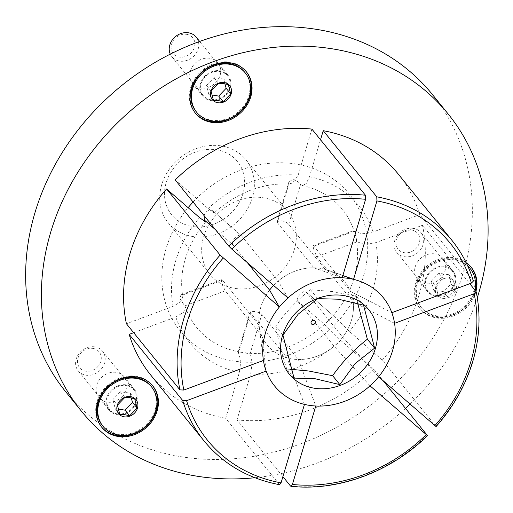 <?xml version="1.0" encoding="UTF-8"?>
<svg xmlns="http://www.w3.org/2000/svg" width="513" height="513" viewBox="0 0 513 513"><rect width="100%" height="100%" fill="white"/><g stroke="black" fill="none" stroke-linecap="round" stroke-linejoin="round"><path stroke-width="0.38" stroke-dasharray="2.56 1.92" d="M473.422 281.028L419.749 214.633L373.073 231.998L361.87 233.883L354.38 231.151L357.119 241.79L364.608 244.515L375.811 242.63L422.488 225.271L469.78 283.689M311.891 129.084L298.175 175.106L291.365 184.013L289.255 182.763L289.005 181.531L293.333 179.646C296.751 180.775 299.175 182.352 300.592 184.372L302.381 185.578L306.229 183.545L309.512 176.716L320.529 139.754M203.994 215.505L205.732 212.228C208.823 209.932 211.266 209.56 213.075 211.099L214.178 212.966L208.15 208.592L175.196 179.928M133.662 332.7L175.831 317.015L183.583 312.308L185.462 307.024L179.986 298.604L180.942 294.821L182.083 295.244L182.852 296.88L180.576 301.945L173.093 306.376L126.416 323.741M282.913 476.635L237.006 419.929L250.729 373.9L252.184 362.505L249.946 354.265L245.009 352.758L238.212 351.924L240.847 360.895L239.391 372.297L225.669 418.319L279.585 484.708M436.069 426.579L382.307 360.055L349.347 331.392L334.726 316.906C333.578 315.937 331.815 316.906 329.429 319.811C326.576 322.401 325.479 324.44 326.127 325.928L340.747 340.42L373.701 369.084L383.102 380.691M432.446 94.565A236.018 202.52 -39 0 1 429.888 342.543A236.018 202.52 -39 0 1 185.122 457.32A236.018 202.52 -39 0 1 65.549 391.56M254.897 477.731A236.018 202.52 141 0 0 405.526 408.399M410.054 404.129A236.018 202.52 141 0 0 477.295 297.707M263.413 360.453L259.078 325.325L222.546 280.194L221.648 279.681L221.533 283.15L225.284 290.826L261.816 335.964A50.017 42.919 141 0 0 267.26 345.121A50.017 42.919 141 0 0 287.036 357.894L250.504 312.763L250.164 311.84L254.044 311.423C257.641 311.942 260.245 312.924 261.842 314.366L298.374 359.504A50.017 42.919 141 0 0 334.098 346.217L297.559 301.086C296.674 299.374 297.521 297.11 300.092 294.295C302.741 291.634 304.76 290.884 306.158 292.057L342.697 337.195A50.017 42.919 141 0 0 353.194 301.971L316.656 256.84L313.629 248.888L313.193 245.631L313.918 246.202L350.456 291.339A50.017 42.919 141 0 0 345.012 282.182A50.017 42.919 141 0 0 327.64 270.152A50.017 42.919 141 0 0 325.236 269.402L288.704 224.271C287.171 222.591 284.644 221.372 281.118 220.616L277.058 221.616L277.36 222.661L313.898 267.792A50.017 42.919 141 0 0 278.181 281.079L241.642 235.948L212.869 210.888L241.642 235.948C240.078 234.627 237.885 235.223 235.069 237.743C232.665 240.706 231.985 243.117 233.043 244.97L247.292 262.573M305.966 291.859L334.726 316.906L305.966 291.852M313.918 246.202L354.38 231.151L353.906 230.484L313.193 245.631M235.461 288.466A50.017 42.919 141 0 0 287.331 264.144A50.017 42.919 141 0 0 287.87 211.593A50.017 42.919 141 0 0 262.534 197.652A50.017 42.919 141 0 0 210.663 221.975A50.017 42.919 141 0 0 210.118 274.532A50.017 42.919 141 0 0 235.461 288.466M435.8 296.142A16.41 14.082 -39 0 1 427.489 291.57A16.41 14.082 -39 0 1 427.662 274.327A16.41 14.082 -39 0 1 444.688 266.35A16.41 14.082 -39 0 1 452.998 270.922A16.41 14.082 -39 0 1 452.819 288.165A16.41 14.082 -39 0 1 435.8 296.142M434.582 253.871A16.41 14.082 141 0 0 417.563 261.848A16.41 14.082 141 0 0 417.39 279.091A16.41 14.082 141 0 0 425.7 283.67A16.41 14.082 141 0 0 442.719 275.686A16.41 14.082 141 0 0 442.899 258.443A16.41 14.082 141 0 0 434.582 253.871M475.371 290.595A32.826 28.164 -39 0 1 436.409 317.284A32.826 28.164 -39 0 1 419.781 308.14A32.826 28.164 -39 0 1 420.134 273.647A32.826 28.164 -39 0 1 454.178 257.686A32.826 28.164 -39 0 1 470.806 266.831A32.826 28.164 -39 0 1 471.107 267.209M475.974 291.346A32.826 28.164 -39 0 1 437.018 318.028A32.826 28.164 -39 0 1 420.384 308.884A32.826 28.164 -39 0 1 420.743 274.397A32.826 28.164 -39 0 1 454.781 258.437A32.826 28.164 -39 0 1 466.246 262.816M230.452 80.022A16.41 14.082 -39 0 1 221.68 98.31A16.41 14.082 -39 0 1 202.584 95.969A16.41 14.082 -39 0 1 200.23 91.263A16.41 14.082 -39 0 1 209.003 72.968A16.41 14.082 -39 0 1 228.099 75.315A16.41 14.082 -39 0 1 230.452 80.022M190.131 78.784A16.41 14.082 141 0 0 192.484 83.491A16.41 14.082 141 0 0 211.58 85.838A16.41 14.082 141 0 0 220.353 67.543A16.41 14.082 141 0 0 217.999 62.836A16.41 14.082 141 0 0 198.903 60.489A16.41 14.082 141 0 0 190.131 78.784M195.184 112.905A32.826 28.164 -39 0 1 194.876 112.533A32.826 28.164 -39 0 1 190.169 103.119A32.826 28.164 -39 0 1 207.714 66.536A32.826 28.164 -39 0 1 245.907 71.23A32.826 28.164 -39 0 1 246.202 71.602M111.039 390.451A16.41 14.082 -39 0 1 134.464 389.405A16.41 14.082 -39 0 1 132.373 409.008A16.41 14.082 -39 0 1 108.948 410.054A16.41 14.082 -39 0 1 111.039 390.451M122.274 396.53A16.41 14.082 141 0 0 124.364 376.927A16.41 14.082 141 0 0 100.939 377.972A16.41 14.082 141 0 0 98.849 397.575A16.41 14.082 141 0 0 122.274 396.53M101.555 426.989A32.826 28.164 -39 0 1 101.247 426.617A32.826 28.164 -39 0 1 105.421 387.411A32.826 28.164 -39 0 1 152.271 385.314A32.826 28.164 -39 0 1 152.573 385.693M261.816 335.964L266.151 371.085M150.533 374.811A159.428 136.798 141 0 0 225.669 418.319M273.57 285.427A50.017 42.919 -39 0 1 319.676 268.241A50.017 42.919 -39 0 1 327.64 270.152A50.017 42.919 -39 0 1 345.012 282.182A50.017 42.919 -39 0 1 344.473 334.733A50.017 42.919 -39 0 1 292.602 359.055A50.017 42.919 -39 0 1 267.26 345.121A50.017 42.919 -39 0 1 259.116 325.62A50.017 42.919 -39 0 1 269.582 290.108A50.017 42.919 141 0 0 259.078 325.325M287.96 297.944L278.181 281.079M304.446 404.391L287.036 357.894M313.898 267.792L342.197 277.764M342.844 275.596L325.236 269.402M419.749 214.633A159.428 136.798 141 0 0 398.37 174.196M350.456 291.339L391.836 312.686M394.574 323.318L353.194 301.971M382.307 360.055A159.428 136.798 141 0 0 422.488 225.271M370.027 385.827L334.098 346.217M342.697 337.195L378.626 376.805M237.006 419.929A159.428 136.798 141 0 0 373.701 369.084M298.374 359.504L315.79 406.001M436.012 295.437A15.627 13.415 -39 0 1 428.092 291.083A15.627 13.415 -39 0 1 428.265 274.66A15.627 13.415 -39 0 1 444.476 267.055A15.627 13.415 -39 0 1 452.389 271.409A15.627 13.415 -39 0 1 452.222 287.831A15.627 13.415 -39 0 1 436.012 295.437M413.145 228.349A15.627 13.415 141 0 0 396.934 235.954A15.627 13.415 141 0 0 396.761 252.377A15.627 13.415 141 0 0 404.68 256.731A15.627 13.415 141 0 0 420.891 249.132A15.627 13.415 141 0 0 421.064 232.71A15.627 13.415 141 0 0 413.145 228.349M469.594 267.818A31.261 26.823 -39 0 1 469.254 300.663A31.261 26.823 -39 0 1 436.832 315.861A31.261 26.823 -39 0 1 420.993 307.152A31.261 26.823 -39 0 1 421.333 274.308A31.261 26.823 -39 0 1 453.755 259.103A31.261 26.823 -39 0 1 467.587 265.638M474.839 289.941A31.261 26.823 -39 0 1 437.442 316.611A31.261 26.823 -39 0 1 421.603 307.903A31.261 26.823 -39 0 1 421.942 275.058A31.261 26.823 -39 0 1 454.358 259.854A31.261 26.823 -39 0 1 467.734 265.965M411.323 229.914A12.562 10.779 -39 0 1 419.313 242.931A12.562 10.779 -39 0 1 404.52 252.723A12.562 10.779 -39 0 1 396.53 239.699A12.562 10.779 -39 0 1 411.323 229.914M431.427 281.105L438.884 273.282L448.702 274.679L451.074 283.894L443.623 291.711L433.806 290.313L431.433 281.098L435.979 286.716L443.424 278.899L447.868 279.014L453.248 280.29L455.621 289.499L448.17 297.316L442.79 296.039L438.352 295.924L435.979 286.716M442.886 298.348A11.145 9.561 -39 0 1 435.793 286.799A11.145 9.561 -39 0 1 448.913 278.117A11.145 9.561 -39 0 1 456.006 289.665A11.145 9.561 -39 0 1 442.886 298.348M448.702 274.679L453.248 280.29M451.074 283.888L455.621 289.499M443.623 291.705L448.17 297.316M438.352 295.924L433.806 290.313M438.878 273.282L443.424 278.899M220.571 145.814A50.017 42.919 141 0 0 168.7 170.136A50.017 42.919 141 0 0 168.155 222.687A50.017 42.919 141 0 0 193.497 236.628A50.017 42.919 141 0 0 245.368 212.305A50.017 42.919 141 0 0 245.907 159.748A50.017 42.919 141 0 0 220.571 145.814M216.011 149.719A42.348 36.333 -39 0 1 242.957 193.606A42.348 36.333 -39 0 1 193.093 226.599A42.348 36.333 -39 0 1 166.154 182.711A42.348 36.333 -39 0 1 216.011 149.719M290.954 369.328L286.799 369.174L294.026 378.107M286.805 369.2C281.528 352.906 277.834 338.561 275.725 326.178M275.712 326.217C285.728 312.09 297.328 299.919 310.506 289.698M317.72 298.649L310.487 289.717L332.232 291.519L356.317 296.219L363.544 305.152M356.317 296.219L357.696 303.427M275.731 326.197L282.958 335.124M211.112 99.83A15.627 13.415 -39 0 1 203.193 95.476A15.627 13.415 -39 0 1 203.36 79.053A15.627 13.415 -39 0 1 219.57 71.448A15.627 13.415 -39 0 1 227.49 75.809A15.627 13.415 -39 0 1 227.323 92.231A15.627 13.415 -39 0 1 211.112 99.83M170.258 54.141A15.627 13.415 141 0 0 171.861 56.77A15.627 13.415 141 0 0 179.781 61.124A15.627 13.415 141 0 0 195.992 53.525A15.627 13.415 141 0 0 196.158 37.103M244.688 72.211A31.261 26.823 -39 0 1 244.348 105.056A31.261 26.823 -39 0 1 211.933 120.26A31.261 26.823 -39 0 1 196.094 111.545M186.418 34.307A12.562 10.779 -39 0 1 194.414 47.331A12.562 10.779 -39 0 1 179.621 57.116A12.562 10.779 -39 0 1 171.624 44.092A12.562 10.779 -39 0 1 186.418 34.307M206.527 85.498L213.985 77.675L223.796 79.073L224.835 83.747M223.796 79.073L228.343 84.683M211.728 94.873L208.9 94.706L213.446 100.317M208.906 94.713L206.527 85.491L211.074 91.109M213.979 77.675L218.525 83.292M117.477 413.92A15.627 13.415 -39 0 1 109.558 409.56A15.627 13.415 -39 0 1 109.731 393.138A15.627 13.415 -39 0 1 125.935 385.539A15.627 13.415 -39 0 1 133.855 389.893A15.627 13.415 -39 0 1 133.688 406.315A15.627 13.415 -39 0 1 117.477 413.92M94.604 346.833A15.627 13.415 141 0 0 78.399 354.438A15.627 13.415 141 0 0 78.226 370.861A15.627 13.415 141 0 0 86.146 375.215A15.627 13.415 141 0 0 102.356 367.609A15.627 13.415 141 0 0 102.523 351.187A15.627 13.415 141 0 0 94.604 346.833M151.053 386.302A31.261 26.823 -39 0 1 150.719 419.147A31.261 26.823 -39 0 1 118.298 434.344A31.261 26.823 -39 0 1 102.459 425.636M92.789 348.391A12.562 10.779 -39 0 1 100.779 361.415A12.562 10.779 -39 0 1 85.985 371.207A12.562 10.779 -39 0 1 77.995 358.183A12.562 10.779 -39 0 1 92.789 348.391M124.89 397.383L120.343 391.765L130.167 393.157L131.2 397.838M130.167 393.157L134.707 398.774M118.093 408.964L115.271 408.79L112.898 399.576M119.811 414.408L115.271 408.79M120.35 391.759L112.892 399.589L117.439 405.199M375.811 242.63A108.788 93.347 -39 0 1 373.105 288.505A108.788 93.347 -39 0 1 349.347 331.392M309.512 176.716A108.788 93.347 -39 0 1 373.073 231.998M208.15 208.592A108.788 93.347 -39 0 1 298.175 175.106M173.093 306.376A108.788 93.347 -39 0 1 175.799 260.501A108.788 93.347 -39 0 1 199.551 217.615M239.391 372.297A108.788 93.347 -39 0 1 175.831 317.015M340.747 340.42A108.788 93.347 -39 0 1 250.729 373.9M289.255 182.763L277.36 222.661M184.821 305.876L225.284 290.826M249.946 354.265L261.842 314.366M476.019 291.403A159.428 136.798 -39 0 1 472.563 361.152A159.428 136.798 -39 0 1 435.838 426.188M215.492 229.709L233.043 244.97M193.087 202.032A108.788 93.347 -39 0 1 318.163 170.508A108.788 93.347 -39 0 1 363.403 276.526A108.788 93.347 -39 0 1 235.313 361.28A108.788 93.347 -39 0 1 166.103 248.523A108.788 93.347 -39 0 1 188.13 207.682M222.546 280.194L182.083 295.244M279.2 484.452A159.428 136.798 -39 0 1 204.065 440.949M288.704 224.271L300.592 184.372M451.902 240.328A159.428 136.798 -39 0 1 473.281 280.765M316.656 256.84L357.119 241.79M297.559 301.086L326.127 325.928M427.239 435.216A159.428 136.798 -39 0 1 290.538 486.061M250.504 312.763L238.609 352.655M302.381 185.578C319.124 189.297 332.495 197.274 342.492 209.509C347.519 215.723 351.322 222.719 353.906 230.497M291.365 184.013C263.124 182.506 237.391 192.163 214.178 212.966M205.585 221.988C196.069 233.261 189.316 245.535 185.328 258.802C181.48 271.941 180.653 284.632 182.852 296.88M185.462 307.024C188.047 314.61 191.791 321.446 196.71 327.518C207.181 340.318 221.283 348.436 239 351.886M289.005 181.531L277.058 221.616M245.907 159.748L287.87 211.593M356.169 239.193C358.593 251.716 357.824 264.727 353.874 278.232C341.863 323.145 289.204 358.94 245.009 352.758M417.39 279.091L427.489 291.57M419.781 308.14L420.384 308.884M192.484 83.491L202.584 95.969M194.876 112.533L195.485 113.277M124.364 376.927L134.464 389.405M152.271 385.314L152.874 386.065M101.247 426.617L101.85 427.367M98.849 397.575L108.948 410.054M245.907 71.23L246.509 71.974M217.999 62.836L228.099 75.315M470.806 266.831L471.415 267.581M442.899 258.443L452.998 270.922M259.674 330.199L259.116 325.62M168.155 222.687L210.118 274.532M327.64 270.152L359.094 280.989L327.64 270.152M238.212 351.924L250.164 311.84M180.942 294.821L221.648 279.681M396.761 252.377L428.092 291.083M420.993 307.152L421.603 307.903M421.064 232.71L452.389 271.409M171.861 56.77L203.193 95.476M199.679 41.45L227.49 75.809M78.226 370.861L109.558 409.56M102.523 351.187L133.855 389.893"/><path stroke-width="0.77" d="M166.597 188.951A159.428 136.798 141 0 0 126.416 323.741L179.948 389.874L183.84 390.053L263.413 360.453A70.025 60.085 -39 0 1 263.163 358.645A70.025 60.085 -39 0 1 279.354 306.966L220.128 255.083L166.597 188.951L199.551 217.615L205.585 221.988L204.475 220.128L203.994 215.505M81.304 411.022L65.549 391.56A236.018 202.52 -39 0 1 68.107 143.576A236.018 202.52 -39 0 1 312.872 28.805A236.018 202.52 -39 0 1 432.446 94.565L448.202 114.027A236.018 202.52 141 0 0 328.628 48.267A236.018 202.52 141 0 0 83.863 163.044A236.018 202.52 141 0 0 81.304 411.022A236.018 202.52 141 0 0 200.878 476.782A236.018 202.52 141 0 0 254.897 477.731M405.526 408.399A236.018 202.52 141 0 0 410.054 404.129M477.295 297.707A236.018 202.52 141 0 0 448.202 114.027M469.78 283.689L476.173 291.724L474.147 293.718L394.574 323.318A70.025 60.085 -39 0 1 378.626 376.805L436.069 426.579C453.319 407.072 465.541 385.43 472.723 361.646C479.745 337.798 480.899 314.488 476.173 291.724M246.202 71.602A32.826 28.164 -39 0 1 250.613 80.637A32.826 28.164 -39 0 1 233.306 117.086A32.826 28.164 -39 0 1 195.184 112.905M251.216 81.387A32.826 28.164 -39 0 1 233.671 117.971A32.826 28.164 -39 0 1 195.485 113.277A32.826 28.164 -39 0 1 190.778 103.87A32.826 28.164 -39 0 1 208.323 67.28A32.826 28.164 -39 0 1 246.509 71.974A32.826 28.164 -39 0 1 251.216 81.387M152.573 385.693A32.826 28.164 -39 0 1 148.097 424.527A32.826 28.164 -39 0 1 101.555 426.989M106.024 388.161A32.826 28.164 -39 0 1 152.874 386.065A32.826 28.164 -39 0 1 148.699 425.271A32.826 28.164 -39 0 1 101.85 427.367A32.826 28.164 -39 0 1 106.024 388.161M471.107 267.209A32.826 28.164 -39 0 1 475.371 290.595M466.246 262.816A32.826 28.164 -39 0 1 471.415 267.581A32.826 28.164 -39 0 1 475.974 291.346M182.686 400.512A159.428 136.798 -39 0 0 204.065 440.949C223.206 464.137 248.382 478.725 279.585 484.708L281.06 482.861L304.446 404.391A70.025 60.085 -39 0 1 266.151 371.085L186.578 400.685L182.686 400.512L129.154 334.373L133.662 332.7M129.154 334.373A159.428 136.798 141 0 0 150.533 374.811L204.065 440.949M247.292 262.573L269.582 290.108L279.354 306.966M231.773 249.074L287.96 297.944A70.025 60.085 -39 0 1 342.197 277.764L365.589 199.3L365.429 195.216L311.891 129.084A159.428 136.798 141 0 0 175.196 179.928L228.727 246.06L231.773 249.074A156.305 134.117 141 0 1 365.589 199.3M320.529 139.754L323.235 130.693L376.766 196.825L376.927 200.91L353.54 279.373L342.844 275.596M376.766 196.825A159.428 136.798 -39 0 1 451.902 240.328L398.37 174.196A159.428 136.798 141 0 0 323.235 130.693M353.54 279.373A70.025 60.085 -39 0 1 359.094 280.989A70.025 60.085 -39 0 1 391.836 312.686L471.409 283.086L473.422 281.028C468.805 265.946 461.629 252.383 451.902 240.328M383.102 380.691L427.47 435.601L370.027 385.827A70.025 60.085 -39 0 1 315.79 406.001L292.397 484.471L290.967 486.318L290.538 486.061L282.913 476.635M467.587 265.638A31.261 26.823 -39 0 1 469.594 267.818L470.197 268.568A31.261 26.823 -39 0 1 474.839 289.941M467.734 265.965A31.261 26.823 -39 0 1 470.197 268.568M269.582 290.108A50.017 42.919 -39 0 1 273.57 285.427M310.044 405.45A70.025 60.085 141 0 0 390.515 356.618A70.025 60.085 141 0 0 359.094 280.989A70.025 60.085 141 0 0 347.942 278.315A70.025 60.085 141 0 0 263.163 358.645A70.025 60.085 141 0 0 310.044 405.45M339.856 384.609L314.758 378.658L294.026 378.107L282.958 335.124L298.149 314.187L317.72 298.649L338.445 299.201L363.544 305.152L374.612 348.135L355.047 363.672L339.856 384.609L332.629 375.683L308.537 370.982L290.954 369.328M313.834 320.279A2.321 1.994 141 0 0 311.102 322.087A2.321 1.994 141 0 0 312.577 324.492A2.321 1.994 141 0 0 315.315 322.683A2.321 1.994 141 0 0 313.834 320.279M315.142 388.341A51.172 43.913 -39 0 1 282.586 335.297A51.172 43.913 -39 0 1 342.844 295.43A51.172 43.913 -39 0 1 375.401 348.468A51.172 43.913 -39 0 1 315.142 388.341M357.696 303.427L367.385 339.202L374.612 348.135M367.404 339.189C354.226 349.404 342.626 361.575 332.61 375.702M199.679 41.45L196.158 37.103A15.627 13.415 141 0 0 188.239 32.749A15.627 13.415 141 0 0 173.105 38.93A15.627 13.415 141 0 0 170.258 54.141M196.697 112.296L196.094 111.545A31.261 26.823 -39 0 1 196.434 78.701A31.261 26.823 -39 0 1 228.849 63.503A31.261 26.823 -39 0 1 244.688 72.211L245.297 72.961A31.261 26.823 -39 0 1 244.957 105.806A31.261 26.823 -39 0 1 212.536 121.004A31.261 26.823 -39 0 1 196.697 112.296A31.261 26.823 -39 0 1 197.037 79.451A31.261 26.823 -39 0 1 229.458 64.247A31.261 26.823 -39 0 1 245.297 72.961M224.835 83.747L226.169 88.281L218.718 96.104L211.728 94.873M217.98 102.747A11.145 9.561 -39 0 1 210.894 91.192A11.145 9.561 -39 0 1 224.014 82.51A11.145 9.561 -39 0 1 231.106 94.065A11.145 9.561 -39 0 1 217.98 102.747M218.525 83.292L222.963 83.407L228.343 84.683L230.715 93.898L223.27 101.715L217.89 100.439L213.446 100.317L211.074 91.109L218.525 83.292M226.169 88.281L230.715 93.898M218.724 96.098L223.27 101.715M103.068 426.386L102.459 425.636A31.261 26.823 -39 0 1 102.799 392.791A31.261 26.823 -39 0 1 135.22 377.587A31.261 26.823 -39 0 1 151.053 386.302L151.662 387.046A31.261 26.823 -39 0 1 151.322 419.89A31.261 26.823 -39 0 1 118.901 435.095A31.261 26.823 -39 0 1 103.068 426.386A31.261 26.823 -39 0 1 103.402 393.542A31.261 26.823 -39 0 1 135.823 378.337A31.261 26.823 -39 0 1 151.662 387.046M131.2 397.838L132.54 402.372L137.08 407.982L129.635 415.799L124.255 414.523L119.811 414.408L117.439 405.199L124.89 397.383L129.334 397.498L134.707 398.774L137.08 407.982M132.54 402.365L125.089 410.188L118.093 408.964M124.345 416.832A11.145 9.561 -39 0 1 117.259 405.283A11.145 9.561 -39 0 1 130.379 396.6A11.145 9.561 -39 0 1 137.471 408.149A11.145 9.561 -39 0 1 124.345 416.832M125.089 410.188L129.635 415.799M434.812 425.668A156.305 134.117 141 0 0 470.735 361.998A156.305 134.117 141 0 0 474.147 293.718M204.475 220.128L215.492 229.709M223.174 258.103A156.305 134.117 141 0 0 187.251 321.766A156.305 134.117 141 0 0 183.84 390.053M179.948 389.874A159.428 136.798 -39 0 1 183.404 320.118A159.428 136.798 -39 0 1 220.128 255.083M186.578 400.685A156.305 134.117 141 0 0 281.06 482.861M188.13 207.682A108.788 93.347 -39 0 1 193.087 202.032M228.727 246.06A159.428 136.798 -39 0 1 365.429 195.216M471.409 283.086A156.305 134.117 141 0 0 376.927 200.91M292.397 484.471A156.305 134.117 141 0 0 426.213 434.697M427.47 435.608C390.977 471.838 338.259 491.46 290.967 486.318"/></g></svg>
